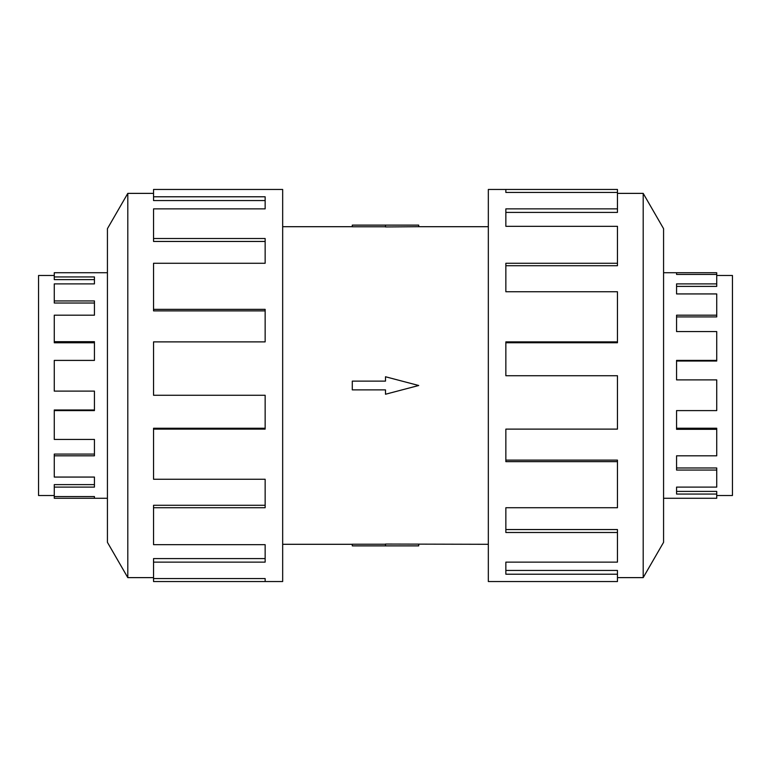 <?xml version="1.0" encoding="UTF-8"?>
<svg xmlns="http://www.w3.org/2000/svg" width="771" height="771" viewBox="0 0 771 771"><rect width="100%" height="100%" fill="white"/><g stroke="black" fill="none" stroke-linecap="round" stroke-linejoin="round"><path stroke-width="1.16" d="M282.668 226.703L352.289 226.703M352.289 544.297L282.668 544.297M488.332 544.297L385.5 544.056L385.5 545.878L352.289 545.878L352.289 544.23L385.5 544.23M385.5 226.77L352.289 226.77L352.289 225.122L418.711 225.122L418.711 226.703L488.332 226.703M418.711 226.703L385.5 226.944L385.5 225.122M716.731 275.488L732.45 275.488L732.45 495.512L716.731 495.512M716.731 283.892L716.731 286.388L676.562 286.388L676.562 293.934L676.562 283.892L716.731 283.892L716.731 274.437L676.562 274.437L676.562 272.732L716.731 272.732L716.731 274.437M716.731 315.185L716.731 316.91L676.562 316.91L676.562 331.569L676.562 315.185L716.731 315.185L716.731 293.934L676.562 293.934M716.731 360.404L716.731 361.021L676.562 361.021L676.562 379.881L676.562 360.404L716.731 360.404L716.731 331.569L676.562 331.569M676.562 410.596L676.562 428.233L716.731 428.233L716.731 429.302L676.562 429.302L676.562 410.596L716.731 410.596L716.731 379.881L676.562 379.881M676.562 455.815L676.562 467.978L716.731 467.978L716.731 470.059L676.562 470.059L676.562 455.815L716.731 455.815L716.731 429.302M676.562 487.108L676.562 491.397L716.731 491.397L716.731 494.057L676.562 494.057L676.562 487.108L716.731 487.108L716.731 470.059M663.571 272.732L676.562 272.732L676.562 274.437M716.731 494.057L716.731 498.268L663.571 498.268M54.269 275.488L38.55 275.488L38.55 495.512L54.269 495.512M107.429 272.732L54.269 272.732L54.269 279.603L94.438 279.603L94.438 283.892L54.269 283.892L54.269 303.022L94.438 303.022L94.438 315.185L54.269 315.185L54.269 342.767L94.438 342.767L94.438 360.404L54.269 360.404L54.269 391.119L94.438 391.119L94.438 410.596L54.269 410.596L54.269 439.431L94.438 439.431L94.438 455.815L54.269 455.815L54.269 477.066L94.438 477.066L94.438 487.108L54.269 487.108L54.269 498.268L107.429 498.268M617.455 577.624L643.197 577.624L663.571 542.331L663.571 228.669L643.197 193.376L617.455 193.376M505.853 192.442L505.853 189.464L617.455 189.464L617.455 192.442L505.853 192.442L505.853 189.464L488.332 189.464L488.332 581.536L617.455 581.536L617.455 574.212L505.853 574.212L505.853 562.126L505.853 570.444L617.455 570.444L617.455 574.212M153.545 577.624L127.803 577.624L107.429 542.331L107.429 228.669L127.803 193.376L153.545 193.376M127.803 577.624L127.803 193.376M153.545 196.788L265.147 196.788L265.147 208.874L265.147 200.556L153.545 200.556L153.545 189.464L282.668 189.464L282.668 581.536L153.545 581.536L153.545 578.558L265.147 578.558L265.147 581.536L265.147 578.558M265.147 208.874L153.545 208.874L153.545 238.509L265.147 238.509L265.147 263.268L153.545 263.268L153.545 309.354L265.147 309.354L265.147 341.881L153.545 341.881L153.545 395.272L265.147 395.272L265.147 429.119L153.545 429.119L153.545 479.254L265.147 479.254L265.147 507.732L153.545 507.732L153.545 544.673L265.147 544.673L265.147 562.126L153.545 562.126L153.545 578.558M153.545 562.126L153.545 558.59L265.147 558.59L265.147 544.673M153.545 507.732L153.545 505.284L265.147 505.284L265.147 479.254M153.545 429.119L153.545 428.252L265.147 428.252L265.147 395.272M265.147 341.881L265.147 310.877L153.545 310.877L153.545 309.354M265.147 263.268L265.147 241.448L153.545 241.448L153.545 238.509M505.853 562.126L617.455 562.126L617.455 532.491L505.853 532.491L505.853 507.732L505.853 529.552L617.455 529.552L617.455 532.491M505.853 507.732L617.455 507.732L617.455 461.646L505.853 461.646L505.853 429.119L505.853 460.123L617.455 460.123L617.455 461.646M505.853 429.119L617.455 429.119L617.455 375.728L505.853 375.728L505.853 341.881L617.455 341.881L617.455 342.748L505.853 342.748L505.853 375.728M617.455 341.881L617.455 291.746L505.853 291.746L505.853 263.268L617.455 263.268L617.455 265.716L505.853 265.716L505.853 291.746M617.455 263.268L617.455 226.327L505.853 226.327L505.853 208.874L617.455 208.874L617.455 212.411L505.853 212.411L505.853 226.327M617.455 208.874L617.455 192.442M643.197 193.376L643.197 577.624M94.438 391.119L94.438 409.979L54.269 409.979L54.269 410.596M94.438 439.431L94.438 454.09L54.269 454.09L54.269 455.815M94.438 477.066L94.438 484.612L54.269 484.612L54.269 487.108M54.269 496.563L94.438 496.563L94.438 498.268L94.438 496.563M54.269 341.698L94.438 341.698L94.438 360.404M54.269 300.941L94.438 300.941L94.438 315.185M54.269 276.943L94.438 276.943L94.438 283.892M385.5 545.878L418.711 545.878L418.711 544.297M385.5 389.875L385.5 394.241L418.711 385.5L385.5 376.759L385.5 381.125L352.289 381.125L352.289 389.875L385.5 389.875"/></g></svg>
